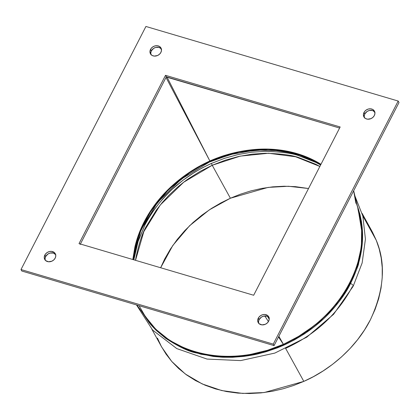 <?xml version="1.0" encoding="UTF-8"?>
<svg xmlns="http://www.w3.org/2000/svg" width="420" height="420" viewBox="0 0 420 420"><rect width="100%" height="100%" fill="white"/><g stroke="black" fill="none" stroke-linecap="round" stroke-linejoin="round"><path stroke-width="0.63" d="M258.809 323.615L258.521 321.668L259.109 319.641L258.29 318.161A6.001 4.951 151.1 0 1 263.56 314.528A6.001 4.951 151.1 0 1 268.721 316.79A6.001 4.951 151.1 0 1 268.637 321.216L267.262 323.012L265.309 324.298L261.959 324.875L259.114 323.71L257.99 322.13L257.702 320.182L258.888 317.216L260.584 315.646L262.721 314.69L264.968 314.501L267.813 315.667L268.937 317.242L269.225 319.195L268.637 321.216A6.001 4.951 151.1 0 1 263.366 324.849A6.001 4.951 151.1 0 1 258.206 322.586A6.001 4.951 151.1 0 1 258.29 318.161L259.109 319.641A6.001 4.951 -28.9 0 0 258.694 323.284M45.36 260.505L45.071 258.557L45.659 256.531L44.84 255.05A6.001 4.951 151.1 0 1 50.111 251.417A6.001 4.951 151.1 0 1 55.272 253.68A6.001 4.951 151.1 0 1 55.188 258.106L53.812 259.901L51.86 261.188L48.51 261.765L45.665 260.6L44.541 259.019L44.252 257.072L45.439 254.105L47.135 252.536L49.271 251.58L51.518 251.391L54.364 252.556L55.487 254.132L55.776 256.084L55.188 258.106A6.001 4.951 151.1 0 1 49.917 261.739A6.001 4.951 151.1 0 1 44.756 259.476A6.001 4.951 151.1 0 1 44.84 255.05L45.659 256.531A6.001 4.951 -28.9 0 0 45.245 260.174M151.064 54.826L150.775 52.878L151.363 50.852L150.544 49.371A6.001 4.951 151.1 0 1 155.815 45.738A6.001 4.951 151.1 0 1 160.976 48.001A6.001 4.951 151.1 0 1 160.892 52.427L159.516 54.222L157.563 55.508L154.214 56.086L152.197 55.493L150.712 54.196L149.956 51.392L151.142 48.426L152.838 46.856L154.975 45.901L157.222 45.712L159.243 46.305L160.724 47.602L161.48 50.405L160.892 52.427A6.001 4.951 151.1 0 1 155.626 56.059A6.001 4.951 151.1 0 1 150.46 53.797A6.001 4.951 151.1 0 1 150.544 49.371L151.363 50.852A6.001 4.951 -28.9 0 0 150.948 54.495M364.513 117.936L364.224 115.988L364.812 113.962L363.993 112.481A6.001 4.951 151.1 0 1 369.264 108.848A6.001 4.951 151.1 0 1 374.425 111.111A6.001 4.951 151.1 0 1 374.341 115.537L372.965 117.332L371.012 118.618L367.663 119.196L365.647 118.603L364.161 117.306L363.405 114.502L364.592 111.536L366.287 109.967L368.424 109.011L370.671 108.822L372.692 109.415L374.173 110.712L374.929 113.516L374.341 115.537A6.001 4.951 151.1 0 1 369.07 119.17A6.001 4.951 151.1 0 1 363.909 116.907A6.001 4.951 151.1 0 1 363.993 112.481L364.812 113.962A6.001 4.951 -28.9 0 0 364.397 117.605M274.076 345.608L399 102.533L398.181 101.047L273.257 344.122L274.076 345.608L273.257 344.122L21 269.54L145.924 26.465L398.181 101.047L399 102.533L274.076 345.608L21.819 271.021L21 269.54L21.819 271.021L274.076 345.608M273.257 344.122L398.181 101.047L145.924 26.465L21 269.54L273.257 344.122M253.67 295.255L79.028 243.616L165.512 75.332L340.153 126.971L253.67 295.255L79.028 243.616L165.512 75.332L340.153 126.971L253.67 295.255M269.052 317.578A6.001 4.951 -28.9 0 0 259.109 319.641L261.403 317.131L263.54 316.176L266.842 316.187L269.288 317.877M55.603 254.468A6.001 4.951 -28.9 0 0 45.659 256.531L47.954 254.021L50.09 253.066L53.393 253.076L55.839 254.767M161.306 48.788A6.001 4.951 -28.9 0 0 151.363 50.852L153.657 48.342L155.794 47.387L159.101 47.397L161.542 49.087M374.756 111.898A6.001 4.951 -28.9 0 0 364.812 113.962L367.106 111.452L369.243 110.497L372.55 110.507L374.992 112.198M166.331 76.818L339.602 128.048L166.331 76.818L165.512 75.332L166.331 76.818L80.398 244.025L166.331 76.818M143.619 223.713A2.252 0.803 -152.8 0 0 145.01 224.8L138.243 240.854L133.859 259.828L137.849 242.067L145.01 224.8A2.252 0.803 27.2 0 1 143.797 223.928M353.199 286.225A3.748 1.339 -152.8 0 0 350.574 283.427C364.266 255.885 366.251 229.309 356.517 203.7L359.993 214.421L361.505 221.791L362.586 234.092L362.339 242.844L358.612 263.309C358.885 264.154 356.207 270.858 350.574 283.427A3.748 1.339 27.2 0 1 353.199 286.225A3.748 1.339 27.2 0 1 352.343 286.639C337.853 313.94 315.599 334.525 285.584 348.385M151.903 213.061L151.552 213.596M80.162 244.482L166.016 77.438L209.869 160.981L166.971 77.007L166.016 77.438L166.425 77.054L339.602 128.048L166.971 77.007L209.874 160.981C202.986 164.241 197.935 166.898 194.722 168.961L180.611 178.678C172.688 184.832 165.758 191.447 159.81 198.524C153.626 205.847 148.423 213.617 144.197 221.828C139.981 230.039 136.878 238.439 134.883 247.023L132.82 259.523L137.634 237.326L147.588 215.686L162.036 195.962L180.611 178.678C172.652 184.931 165.685 191.641 159.716 198.797C153.573 206.141 148.417 213.869 144.254 221.981C140.059 230.144 136.952 238.529 134.93 247.139L132.857 259.534L137.702 237.416L147.661 215.801L162.094 196.04L180.611 178.678C189.761 171.644 199.553 165.827 209.995 161.217L194.759 169.071L180.611 178.678C189.73 171.591 199.479 165.69 209.869 160.981L166.016 77.438L80.162 244.482M157.458 338.111L161.222 346.19L166.005 354.06L171.848 361.578L178.736 368.597L186.648 374.971L195.505 380.567L205.212 385.261L215.623 388.952L226.59 391.582L237.92 393.11L249.433 393.535L260.946 392.905L272.281 391.272L283.29 388.736L293.832 385.403L303.818 381.381L313.498 376.614L323.106 370.949L332.498 364.376L341.497 356.921L349.944 348.637L357.667 339.612L364.518 329.963L370.367 319.83L375.107 309.367L378.672 298.746L381.034 288.136L382.211 277.704L382.231 267.598L381.192 257.938L379.171 248.829L376.294 240.35L372.53 232.271L367.747 224.401M160.645 267.75L164.677 259.014L170.452 249.008L177.219 239.479L184.847 230.564L193.19 222.385L202.078 215.024L211.344 208.53L220.836 202.939L230.396 198.23L240.256 194.261L250.667 190.969L261.539 188.465L272.732 186.853L284.099 186.228L295.47 186.653L308.522 188.522L288.393 186.26L268.049 187.409L230.396 198.23L212.231 165.265L200.287 171.286L189.053 178.327C186.029 180.332 182.049 183.414 177.125 187.567L168.903 195.279L162.356 202.456L156.413 210.005L146.48 226.102C142.611 232.344 139.072 242.959 135.875 257.959L135.524 260.321L143.803 231.683L160.288 204.955L183.692 182.228L212.231 165.265L230.396 198.23L209.359 209.832L189.578 225.755L172.814 245.464L160.645 267.75M267.645 316.496L269.22 319.258L267.645 316.496M139.046 305.687L145.73 317.21L152.098 325.258C157.794 331.527 164.157 336.798 171.197 341.087C178.495 345.566 186.459 349.083 195.09 351.64C203.721 354.186 212.746 355.693 222.169 356.155C231.226 356.627 240.697 356.039 250.583 354.38L267.215 350.359C270.926 349.33 276.313 347.308 283.379 344.306L278.859 336.299L283.385 344.306C290.351 341.04 295.475 338.363 298.746 336.273L313.052 326.471C321.053 320.14 328.036 313.383 334.016 306.196C340.253 298.736 345.508 290.845 349.786 282.534C354.055 274.218 357.215 265.729 359.257 257.077C361.247 248.761 362.108 240.256 361.825 231.572L360.029 217.035L353.661 190.754M136.826 305.025L152.098 325.258C157.868 331.648 164.32 337.024 171.46 341.387C178.778 345.886 186.695 349.393 195.221 351.907C203.8 354.449 212.819 355.929 222.269 356.354C231.326 356.774 240.765 356.118 250.583 354.38C261.891 352.359 272.827 348.999 283.379 344.306L278.523 336.961L283.521 344.558L270.958 349.482L258.185 353.141C254.667 354.044 249.748 354.921 243.416 355.777L232.302 356.643L222.747 356.612L213.36 355.845L195.274 352.112C188.249 350.69 178.442 345.917 165.858 337.796L156.76 330.209C152.87 326.319 150.239 323.421 148.869 321.52L144.716 315.756M268.433 321.584L264.794 315.971L268.433 321.584M144.701 315.74L155.799 329.275L169.622 340.384L185.876 348.831L203.936 354.291L223.367 356.638L243.521 355.761L263.734 351.713L283.521 344.558L303.539 333.659L321.442 319.882L336.651 303.707L348.621 285.742L356.99 266.506L361.389 246.823L361.683 227.273L357.851 208.635L359.468 214.226L361.483 225.314C361.919 228.386 362.103 232.748 362.024 238.403L361.179 248.43L359.583 257.182L357.184 265.902L350.044 283.064C347.293 289.727 340.337 299.481 329.17 312.328L319.169 321.893L308.133 330.54L296.168 338.153L283.521 344.558L283.815 345.172C313.887 331.254 336.142 310.669 350.574 283.427C345.224 294.704 336.053 306.668 323.059 319.316L314.186 326.87L304.594 333.774L294.441 339.89L283.815 345.172L277.557 347.792L266.102 351.724L258.4 353.776C254.872 354.685 249.931 355.562 243.584 356.423L232.439 357.294L222.852 357.257L213.434 356.491L195.29 352.748C188.244 351.32 178.406 346.531 165.784 338.383L156.655 330.771C152.754 326.87 150.113 323.967 148.738 322.056L141.645 311.462L152.276 326.256L165.968 338.52L182.438 347.991L200.944 354.254L221.083 357.173L242.046 356.596L263.156 352.564L283.815 345.172L283.411 344.363L298.783 336.294L313.052 326.471C321.148 320.187 328.219 313.435 334.273 306.206C340.51 298.793 345.733 290.981 349.955 282.77C354.202 274.502 357.341 265.997 359.373 257.255C361.337 248.876 362.156 240.314 361.825 231.572L360.04 217.066L358.312 210.278L361.825 231.572C363.31 265.151 344.51 302.054 313.052 326.471C303.823 333.648 293.942 339.612 283.416 344.363C272.848 349.041 261.907 352.375 250.583 354.38L267.23 350.39L283.385 344.306C293.921 339.575 303.812 333.632 313.052 326.471C344.71 302.395 363.52 265.466 361.825 231.572L358.544 211.071M362.14 213.397L371.999 231.289L376.294 240.35L362.786 215.843L376.294 240.35C386.096 263.702 384.122 290.199 370.367 319.83C356.323 347.713 329.595 370.214 303.818 381.381L285.8 348.695L303.818 381.381L264.154 392.543L242.755 393.419L221.723 390.563L202.235 383.959L185.335 374.015L171.738 361.452L161.753 347.172L151.888 329.275M353.651 190.769L355.892 203.338M250.583 354.38C212.279 361.153 173.953 349.981 152.098 325.258C174.101 350.327 212.457 361.505 250.583 354.38M320.975 164.293L320.602 164.062C313.373 159.595 305.498 156.103 296.977 153.578C288.456 151.064 279.552 149.599 270.265 149.179C261.319 148.759 251.995 149.404 242.303 151.121L225.86 155.053C222.217 156.051 216.888 158.025 209.874 160.981L210.105 161.411L222.511 156.55L235.121 152.938C238.597 152.045 243.458 151.174 249.706 150.334L260.684 149.473L270.118 149.51L279.389 150.266L297.25 153.951L320.885 164.462L296.336 153.683L268.411 149.447L239.027 152.077L209.995 161.212C220.463 156.497 231.231 153.132 242.303 151.121L225.913 155.153L209.869 160.981L209.995 161.217L209.869 160.981C220.385 156.361 231.194 153.074 242.303 151.121L263.534 149.069L284.225 150.644L303.676 155.809L320.975 164.293M320.618 164.981L315.798 162.393L299.208 155.873C292.787 153.326 281.348 151.809 264.889 151.331L251.459 152.24L237.941 154.576L224.474 158.335L211.355 163.438L202.855 167.575L194.68 172.232L183.115 180.128L172.384 189.105C159.453 201.684 150.328 213.581 145.01 224.8C159.411 197.668 181.524 177.214 211.355 163.438L212.231 165.265L240.188 156.135L268.48 153.263L295.612 156.765L319.862 166.451L315.693 164.231L299.26 157.773C292.897 155.248 281.563 153.746 265.262 153.274L251.958 154.177L238.565 156.492L225.23 160.209L212.231 165.265L211.355 163.438M171.292 187.204L180.101 179.692L189.635 172.835L199.726 166.756M250.268 150.328L261.345 149.462M320.948 164.335L320.497 164.057C313.283 159.642 305.471 156.188 297.056 153.704C288.582 151.195 279.668 149.725 270.322 149.278C261.366 148.838 252.026 149.452 242.303 151.121L263.555 149.153L284.245 150.754L303.692 155.909L320.948 164.335M190.922 171.796L168.688 189.515L150.969 210.934L138.863 234.733L133.024 259.581L134.993 247.695L137.361 239.085L144.412 222.138C147.126 215.554 153.998 205.926 165.023 193.242L174.899 183.792L185.797 175.256L197.615 167.738L210.105 161.411L210.331 161.737L210.105 161.411M210.289 161.511L181.125 179.193L157.316 202.681L140.879 230.255L133.145 259.618M136.49 304.931L152.581 330.036L176.809 348.605L207.034 359.069L240.66 360.591L274.848 353.078L306.726 337.197L333.596 314.286L353.178 286.267L362.145 262.936L365.426 239.132L362.838 216.038L354.475 194.833M210.331 161.737L230.265 154.56L255.995 150.045L281.248 150.754L302.447 155.815L320.849 164.54"/></g></svg>
